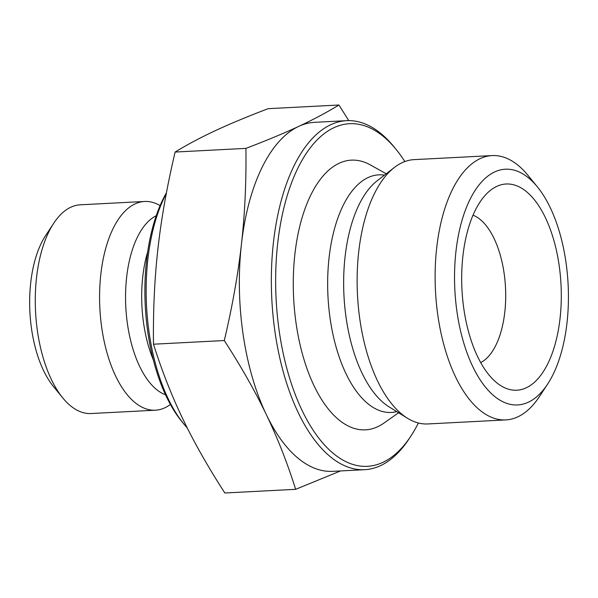 <?xml version="1.0" encoding="UTF-8"?>
<svg xmlns="http://www.w3.org/2000/svg" width="598" height="598" viewBox="0 0 598 598"><rect width="100%" height="100%" fill="white"/><g stroke="black" fill="none" stroke-linecap="round" stroke-linejoin="round"><path stroke-width="0.9" d="M480.672 362.597A75.453 36.239 87 0 0 505.497 287.406A75.453 36.239 87 0 0 473.033 215.198M526.18 387.833A103.252 49.589 -93 0 1 500.907 385.74A103.252 49.589 -93 0 1 461.97 289.664A103.252 49.589 -93 0 1 490.764 190.082A103.252 49.589 -93 0 1 496.796 186.367A103.252 49.589 -93 0 1 559.078 264.907A103.252 49.589 -93 0 1 526.18 387.833M338.916 105.009L268.113 108.679C247.527 116.528 229.916 123.861 215.273 130.693C200.622 137.525 187.234 144.641 175.124 152.049C167.081 186.06 161.363 218.195 157.962 248.454C154.546 278.72 153.058 310.639 153.492 344.209C161.804 370.588 171.581 395.495 182.831 418.929C194.066 442.363 208.074 467.053 224.855 492.991L295.659 489.321C287.346 462.942 277.569 438.035 266.319 414.601C255.084 391.167 241.076 366.477 224.295 340.539C232.33 306.527 238.056 274.392 241.45 244.134C244.866 213.867 246.354 181.949 245.92 148.379C266.514 140.537 284.125 133.197 298.768 126.365C313.419 119.533 326.8 112.417 338.916 105.009L348.754 120.617M364.683 469.684L332.675 471.344A174.743 83.914 -93 0 1 266.319 414.601A174.743 83.914 -93 0 1 241.45 244.134A174.743 83.914 -93 0 1 298.768 126.365A174.743 83.914 -93 0 1 314.585 122.328L346.593 120.669A174.743 83.914 87 0 0 330.769 124.705A174.743 83.914 87 0 0 273.092 316.23A174.743 83.914 87 0 0 364.683 469.684A174.743 83.914 87 0 0 409.084 438.827L410.901 436.069A171.566 82.389 -93 0 1 285.53 363.435A171.566 82.389 -93 0 1 334.005 127.666A171.566 82.389 -93 0 1 396.033 149.328A171.566 82.389 -93 0 1 404.831 161.557M340.561 470.932L295.659 489.321M153.492 344.209L224.295 340.539M175.124 152.049L245.92 148.379M187.241 427.906A142.967 68.658 -93 0 1 183.75 423.885A142.967 68.658 -93 0 1 166.296 193.55M166.446 192.75A139.79 67.133 87 0 0 181.665 421.328L183.75 423.885M418.383 422.995A171.566 82.389 -93 0 1 410.901 436.069M396.033 149.328L393.947 146.772A174.743 83.914 87 0 0 346.593 120.669M398.597 412.755L383.841 423.145A135.028 64.846 -93 0 1 296.189 324.056A135.028 64.846 -93 0 1 370.461 164.981L386.211 173.786M170.4 404.457A104.501 50.187 -93 0 1 155.405 410.198L91.09 413.532A104.501 50.187 -93 0 1 62.775 397.924A104.501 50.187 -93 0 1 37.517 331.636A104.501 50.187 -93 0 1 53.723 223.263A104.501 50.187 -93 0 1 70.811 207.222A104.501 50.187 -93 0 1 80.274 204.808L144.581 201.474A104.501 50.187 -93 0 1 160.092 205.63M53.723 223.263L45.568 235.664A90.208 43.318 87 0 0 53.386 386.428L62.775 397.924M155.405 410.198A104.501 50.187 -93 0 1 101.832 328.302A104.501 50.187 -93 0 1 144.581 201.474M494.688 171.94A118.045 56.69 -93 0 1 537.37 186.845A118.045 56.69 -93 0 1 547.596 384.14A118.045 56.69 -93 0 1 461.335 334.162A118.045 56.69 -93 0 1 494.688 171.94M537.37 186.845L527.982 175.349A132.345 63.552 87 0 0 492.117 155.585A132.345 63.552 87 0 0 480.127 158.642A132.345 63.552 87 0 0 437.968 316.192A132.345 63.552 87 0 0 505.818 419.916A132.345 63.552 87 0 0 539.448 396.541L547.596 384.14M492.117 155.585L414.122 159.629A132.345 63.552 87 0 0 394.411 167.44A132.345 63.552 87 0 0 359.974 320.236A132.345 63.552 87 0 0 407.41 418.219A132.345 63.552 87 0 0 427.817 423.952L505.818 419.916M394.411 167.44L377.256 180.708A119.308 57.296 87 0 0 346.212 318.465A119.308 57.296 87 0 0 388.977 406.797L407.41 418.219M384.477 175.124A118.965 57.131 87 0 0 330.223 319.227A118.965 57.131 87 0 0 396.736 411.603M147.699 251.736A91.008 43.706 87 0 0 143.64 323.555A91.008 43.706 87 0 0 153.305 359.884M156.228 215.751A91.509 43.946 87 0 0 127.523 324.482A91.509 43.946 87 0 0 165.511 394.792"/></g></svg>
